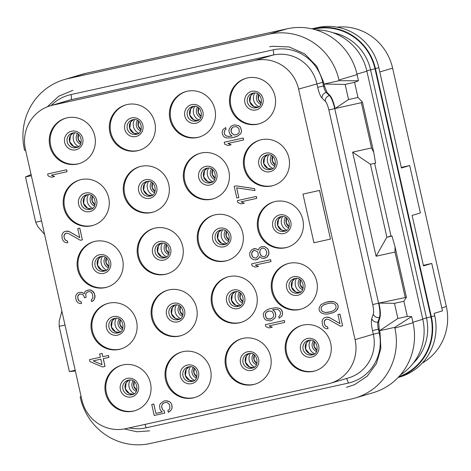 <?xml version="1.0" encoding="UTF-8"?>
<svg xmlns="http://www.w3.org/2000/svg" width="471" height="471" viewBox="0 0 471 471"><rect width="100%" height="100%" fill="white"/><g stroke="black" fill="none" stroke-linecap="round" stroke-linejoin="round"><path stroke-width="0.71" d="M401.292 167.417L409.693 165.551L401.422 168L378.814 67.659A52.369 50.856 -106.5 0 0 317.637 27.559L311.884 28.831M398.101 377.512L399.926 376.971A52.369 50.856 -106.5 0 0 434.727 315.77L434.18 313.339L442.452 310.889L431.76 263.454L423.358 265.326M422.204 363.147A52.369 50.856 -106.5 0 0 446.343 306.521L392.62 68.142A52.369 50.856 -106.5 0 0 336.971 27.147M409.693 165.551L420.385 212.98L412.113 215.43L423.488 265.903L431.76 263.454M398.142 377.471A52.369 50.856 -106.5 0 0 431.359 316.765L375.446 68.654A52.369 50.856 -106.5 0 0 314.269 28.554L317.637 27.559M312.444 28.961L314.269 28.554M400.58 374.763A52.369 50.856 -106.5 0 0 422.805 319.297L366.891 71.186A52.369 50.856 -106.5 0 0 316.035 29.92M25.569 150.066L24.586 150.29L24.421 149.554A59.852 58.121 73.5 0 1 64.191 79.611L82.331 74.241A59.852 58.121 73.5 0 1 86.164 73.252L287.186 28.79A59.852 58.121 73.5 0 1 357.106 74.612L358.49 80.753L354.557 82.331L357.966 97.468L362.405 102.019L373.774 152.469L375.575 163.119L370.371 164.267L352.614 152.127L376.076 256.236L386.821 237.243L391.007 236.006L392.019 236.095L386.821 237.243M403.894 301.252L407.303 316.394L397.889 318.478L394.474 303.336L403.894 301.252L406.414 297.301L378.949 303.1L394.474 303.336M376.076 256.236L394.998 252.05L395.045 246.851L406.414 297.301M395.045 246.851L392.019 236.095M374.628 163.331L391.007 236.006M346.403 387.339L354.545 384.672L367.333 376.082L376.464 363.518L380.868 348.458L380.02 332.685L379.196 329.011L378.672 321.876L379.997 317.366C380.715 314.41 380.368 309.659 378.949 303.1L378.59 303.183L334.734 108.583L335.099 108.501C333.568 101.983 331.861 97.638 329.988 95.466L326.927 92.281L324.378 85.763L323.553 82.113L316.736 66.205L304.731 53.918L289.229 46.947L272.397 46.276L269.677 46.788L272.373 46.282L289.206 46.941L304.725 53.906L316.736 66.205L323.548 82.089M407.303 316.394L411.636 316.583L413.02 322.723L394.881 328.093L394.716 327.363L379.579 330.713L397.889 318.478M380.02 332.685L380.868 348.481L376.447 363.565L367.274 376.141L354.439 384.725L346.421 387.333M394.881 328.093A59.852 58.121 73.5 0 1 355.105 398.042A59.852 58.121 73.5 0 1 351.272 399.031L150.249 443.494A59.852 58.121 73.5 0 1 80.335 397.665L80.17 396.935L81.077 396.358M81.159 396.717L80.17 396.935M124.356 428.94L136.878 431.76L149.619 430.865L136.878 431.766L124.344 428.94M411.636 316.583L394.716 327.363M413.02 322.723A59.852 58.121 73.5 0 1 373.244 392.673L355.105 398.042M65.004 325.043L59.169 326.332L69.367 371.578L75.366 371.013M69.367 371.578L75.201 370.288M31.345 175.689L25.511 176.978L31.08 174.5M41.542 220.934L35.708 222.224L37.945 226.751L44.574 234.393M59.169 326.332L59.211 321.128L61.866 311.125M25.511 176.978L35.708 222.224M47.318 106.817L58.657 96.255L72.875 90.32L58.663 96.261L47.324 106.817M64.191 79.611A59.852 58.121 73.5 0 1 68.024 78.622L269.047 34.159A59.852 58.121 73.5 0 1 338.961 79.982L339.126 80.712L323.995 84.062L345.143 84.415L348.552 99.552L357.966 97.468M25.622 150.29L24.586 150.29M339.126 80.712L358.49 80.753M354.557 82.331L345.143 84.415M348.552 99.552L335.099 108.501L361.339 102.696L371.537 147.941L373.774 152.469M362.405 102.019L361.339 102.696M371.537 147.941L352.614 152.127M394.998 252.05L405.195 297.295M355.063 339.626L298.602 89.084A37.409 36.326 -106.5 0 0 254.905 60.441L52.699 105.168A37.409 36.326 -106.5 0 0 50.303 105.787A37.409 36.326 -106.5 0 0 25.446 149.501L81.907 400.05A37.409 36.326 -106.5 0 0 125.604 428.687L327.81 383.965A37.409 36.326 -106.5 0 0 330.206 383.347A37.409 36.326 -106.5 0 0 355.063 339.626L373.315 334.227L372.496 330.577A12.47 2.967 -102.5 0 1 371.772 318.655L373.291 314.104A9.973 2.373 77.5 0 0 372.72 304.566L328.864 109.967A9.973 2.373 77.5 0 0 325.337 101.3L322.082 98.162A12.47 2.967 -102.5 0 1 317.678 87.329L316.853 83.679A37.409 36.326 -106.5 0 0 273.156 55.042L70.95 99.764A37.409 36.326 -106.5 0 0 68.554 100.382L50.303 105.787M122.79 364.954A23.691 23.008 73.5 0 1 150.273 382.311A23.691 23.008 73.5 0 1 134.718 410.783A23.691 23.008 73.5 0 1 133.205 411.171A23.691 23.008 73.5 0 1 105.716 393.821A23.691 23.008 73.5 0 1 121.271 365.349A23.691 23.008 73.5 0 1 122.79 364.954M108.866 303.171A23.691 23.008 73.5 0 1 136.349 320.527A23.691 23.008 73.5 0 1 120.794 348.999A23.691 23.008 73.5 0 1 119.281 349.388A23.691 23.008 73.5 0 1 91.792 332.031A23.691 23.008 73.5 0 1 107.347 303.565A23.691 23.008 73.5 0 1 108.866 303.171M94.942 241.387A23.691 23.008 73.5 0 1 122.425 258.744A23.691 23.008 73.5 0 1 106.87 287.216A23.691 23.008 73.5 0 1 105.357 287.604A23.691 23.008 73.5 0 1 77.874 270.248A23.691 23.008 73.5 0 1 93.423 241.776A23.691 23.008 73.5 0 1 94.942 241.387M81.018 179.604A23.691 23.008 73.5 0 1 108.501 196.96A23.691 23.008 73.5 0 1 92.946 225.426A23.691 23.008 73.5 0 1 91.433 225.821A23.691 23.008 73.5 0 1 63.95 208.465A23.691 23.008 73.5 0 1 79.499 179.993A23.691 23.008 73.5 0 1 81.018 179.604M67.094 117.815A23.691 23.008 73.5 0 1 94.577 135.171A23.691 23.008 73.5 0 1 79.022 163.643A23.691 23.008 73.5 0 1 77.509 164.038A23.691 23.008 73.5 0 1 50.026 146.681A23.691 23.008 73.5 0 1 65.575 118.209A23.691 23.008 73.5 0 1 67.094 117.815M127.164 104.533A23.691 23.008 73.5 0 1 154.647 121.889A23.691 23.008 73.5 0 1 139.098 150.355A23.691 23.008 73.5 0 1 137.579 150.749A23.691 23.008 73.5 0 1 110.096 133.393A23.691 23.008 73.5 0 1 125.645 104.921A23.691 23.008 73.5 0 1 127.164 104.533M141.088 166.316A23.691 23.008 73.5 0 1 168.571 183.672A23.691 23.008 73.5 0 1 153.022 212.138A23.691 23.008 73.5 0 1 151.503 212.533A23.691 23.008 73.5 0 1 124.02 195.177A23.691 23.008 73.5 0 1 139.569 166.705A23.691 23.008 73.5 0 1 141.088 166.316M155.012 228.099A23.691 23.008 73.5 0 1 182.495 245.456A23.691 23.008 73.5 0 1 166.946 273.928A23.691 23.008 73.5 0 1 165.427 274.316A23.691 23.008 73.5 0 1 137.944 256.96A23.691 23.008 73.5 0 1 153.493 228.494A23.691 23.008 73.5 0 1 155.012 228.099M168.936 289.883A23.691 23.008 73.5 0 1 196.419 307.239A23.691 23.008 73.5 0 1 180.864 335.711A23.691 23.008 73.5 0 1 179.351 336.1A23.691 23.008 73.5 0 1 151.868 318.749A23.691 23.008 73.5 0 1 167.417 290.277A23.691 23.008 73.5 0 1 168.936 289.883M182.86 351.672A23.691 23.008 73.5 0 1 210.343 369.028A23.691 23.008 73.5 0 1 194.788 397.495A23.691 23.008 73.5 0 1 193.275 397.889A23.691 23.008 73.5 0 1 165.792 380.533A23.691 23.008 73.5 0 1 181.341 352.061A23.691 23.008 73.5 0 1 182.86 351.672M242.93 338.384A23.691 23.008 73.5 0 1 270.413 355.74A23.691 23.008 73.5 0 1 254.864 384.206A23.691 23.008 73.5 0 1 253.345 384.601A23.691 23.008 73.5 0 1 225.862 367.245A23.691 23.008 73.5 0 1 241.417 338.773A23.691 23.008 73.5 0 1 242.93 338.384M229.006 276.601A23.691 23.008 73.5 0 1 256.489 293.957A23.691 23.008 73.5 0 1 240.94 322.423A23.691 23.008 73.5 0 1 239.421 322.818A23.691 23.008 73.5 0 1 211.938 305.461A23.691 23.008 73.5 0 1 227.493 276.989A23.691 23.008 73.5 0 1 229.006 276.601M215.082 214.811A23.691 23.008 73.5 0 1 242.565 232.168A23.691 23.008 73.5 0 1 227.016 260.64A23.691 23.008 73.5 0 1 225.497 261.028A23.691 23.008 73.5 0 1 198.014 243.678A23.691 23.008 73.5 0 1 213.569 215.206A23.691 23.008 73.5 0 1 215.082 214.811M201.158 153.028A23.691 23.008 73.5 0 1 228.641 170.384A23.691 23.008 73.5 0 1 213.092 198.856A23.691 23.008 73.5 0 1 211.573 199.245A23.691 23.008 73.5 0 1 184.09 181.888A23.691 23.008 73.5 0 1 199.645 153.422A23.691 23.008 73.5 0 1 201.158 153.028M187.234 91.244A23.691 23.008 73.5 0 1 214.717 108.601A23.691 23.008 73.5 0 1 199.168 137.067A23.691 23.008 73.5 0 1 197.649 137.461A23.691 23.008 73.5 0 1 170.166 120.105A23.691 23.008 73.5 0 1 185.721 91.633A23.691 23.008 73.5 0 1 187.234 91.244M247.304 77.956A23.691 23.008 73.5 0 1 274.793 95.313A23.691 23.008 73.5 0 1 259.238 123.785A23.691 23.008 73.5 0 1 257.719 124.173A23.691 23.008 73.5 0 1 230.237 106.817A23.691 23.008 73.5 0 1 245.791 78.351A23.691 23.008 73.5 0 1 247.304 77.956M261.228 139.74A23.691 23.008 73.5 0 1 288.717 157.096A23.691 23.008 73.5 0 1 273.162 185.568A23.691 23.008 73.5 0 1 271.643 185.957A23.691 23.008 73.5 0 1 244.161 168.606A23.691 23.008 73.5 0 1 259.715 140.134A23.691 23.008 73.5 0 1 261.228 139.74M275.152 201.529A23.691 23.008 73.5 0 1 302.641 218.88A23.691 23.008 73.5 0 1 287.086 247.352A23.691 23.008 73.5 0 1 285.567 247.746A23.691 23.008 73.5 0 1 258.084 230.39A23.691 23.008 73.5 0 1 273.639 201.918A23.691 23.008 73.5 0 1 275.152 201.529M289.076 263.313A23.691 23.008 73.5 0 1 316.565 280.669A23.691 23.008 73.5 0 1 301.01 309.135A23.691 23.008 73.5 0 1 299.491 309.529A23.691 23.008 73.5 0 1 272.008 292.173A23.691 23.008 73.5 0 1 287.563 263.701A23.691 23.008 73.5 0 1 289.076 263.313M303 325.096A23.691 23.008 73.5 0 1 330.489 342.452A23.691 23.008 73.5 0 1 314.934 370.924A23.691 23.008 73.5 0 1 313.415 371.313A23.691 23.008 73.5 0 1 285.932 353.957A23.691 23.008 73.5 0 1 301.487 325.49A23.691 23.008 73.5 0 1 303 325.096M104.974 366.432L103.226 358.649L108.913 357.383L108.477 355.44L102.843 356.688L102.113 353.444L99.693 353.974L100.37 357.236L89.502 359.638L89.937 361.587L102.56 366.968L105.033 366.414L103.279 358.637M91.639 301.623L93.894 300.098L95.101 296.088L93.823 292.285L91.698 290.371L90.344 289.989L89.066 289.93L85.863 290.984L84.798 291.902L84.362 293.698L81.507 292.291L79.016 292.497L77.48 293.18L76.161 294.834L75.648 296.306L75.908 299.315L76.82 301.499L77.915 302.618L79.817 303.56L81.501 303.524L81.136 301.905L78.757 300.728L77.992 299.197L77.739 296.188L78.321 295.034L80.188 293.939L81.942 294.234L82.896 294.705L84.138 296.471L84.433 297.772L86.04 297.413L85.716 294.081L86.299 292.933L87.765 291.926L89.372 291.567L91.203 292.185L92.522 294.281L92.922 297.937L91.274 300.003L91.639 301.623L92.775 301.034L93.835 300.115L94.936 297.489L94.459 293.51L91.645 290.389L89.007 289.948L87.4 290.307M84.374 293.651L81.565 292.273L79.016 292.497M81.501 303.524L81.195 301.887L78.816 300.71L77.756 297.878L77.792 296.171L79.434 294.11M86.04 297.413L85.769 294.063L86.358 292.915L87.812 291.914M82.36 239.833L79.787 228.141L77.721 228.6L79.764 237.684L69.084 231.532L66.046 231.184L63.703 232.044L62.384 233.698L61.872 235.17L62.201 238.503L63.114 240.687L64.215 241.806L66.117 242.748L67.8 242.712L67.435 241.093L65.057 239.916L63.991 237.084L64.032 235.376L64.615 234.222L66.482 233.127L68.242 233.422L80.353 240.275L82.36 239.833L79.734 228.158L77.721 228.6M79.752 237.625L69.137 231.514L67.783 231.137L65.239 231.361M67.8 242.712L67.488 241.075L65.11 239.898L64.05 237.066L64.085 235.359L65.728 233.298M67.012 171.721L66.635 169.76L47.653 173.964L48.095 175.907L51.351 177.231L54.571 176.519L51.315 175.194L67.012 171.721L66.576 169.778L47.653 173.964M54.571 176.519L51.38 175.183M163.36 403.229L165.239 402.475L166.522 402.534L167.876 402.911L169.595 404.919L169.925 408.251L169.336 409.399L167.87 410.406L168.371 412.337L171.22 410L172.068 408.11L171.662 404.454L170.896 402.923L169.325 401.569L165.333 400.75L163.725 401.104L160.411 403.541L159.569 405.431L159.969 409.087L160.735 410.624L162.312 411.978L155.925 413.385L153.805 403.977L151.739 404.442L154.223 415.469L164.744 413.138L164.232 410.865L162.736 409.835L161.6 406.679L162.295 404.142L164.479 402.646M284.708 322.423L284.325 320.457L265.35 324.66L265.791 326.609L269.047 327.928L272.267 327.215L269.012 325.897L284.708 322.423L284.272 320.474L265.35 324.66M272.267 327.215L269.071 325.879M279.109 318.213L281.693 316.276L282.535 314.387L282.282 311.378L281.511 309.847L279.939 308.493L275.953 307.669L270.242 308.593L267.44 309.559L264.184 311.979L263.342 313.869L263.307 315.582L264.437 318.732L266.009 320.086L270.001 320.91L271.608 320.551L274.864 318.131L275.712 316.241L275.747 314.528L274.611 311.378L272.562 309.788L273.368 309.606L277.136 309.453L278.491 309.836L280.139 311.514L280.575 313.462L279.809 315.676L278.744 316.589L279.109 318.213L281.634 316.294L282.476 314.404L282.518 312.691L281.458 309.865L279.88 308.505L275.894 307.687L270.183 308.611M271.608 320.551L274.923 318.113L275.765 316.224L275.435 312.891L274.67 311.36L272.627 309.771M271.002 261.611L270.625 259.645L251.644 263.848L252.085 265.797L255.341 267.116L258.561 266.403L255.306 265.085L271.002 261.611L270.566 259.662L251.644 263.848M258.561 266.403L255.37 265.067M265.149 258.137L267.075 257.025L268.064 255.788L268.906 253.898L268.941 252.185L267.734 248.712L264.737 246.651L261.311 246.727L259.444 247.823L258.273 250.125L256.301 248.859L254.54 248.564L251.467 249.93L249.636 253.057L249.889 256.065L250.66 257.596L252.232 258.95L253.657 259.656L255.818 259.862L258.491 258.591L259.733 256.613L261.782 258.202L263.943 258.402L267.016 257.042L268.847 253.916L268.446 250.26L267.681 248.723L264.678 246.663L261.311 246.727M258.291 250.072L256.354 248.841L253.333 248.835M257.025 259.592L258.55 258.573L259.774 256.648M256.754 198.368L256.371 196.401L237.396 200.605L237.831 202.554L241.087 203.872L244.308 203.16L241.052 201.841L256.754 198.368L256.312 196.419L237.396 200.605M244.308 203.16L241.117 201.823M254.999 190.584L254.617 188.618L236.248 185.874L234.175 186.333L236.807 198.008L238.821 197.567L236.63 187.835L254.999 190.584L254.558 188.635L236.189 185.886L234.175 186.333M238.821 197.567L236.689 187.847M243.595 139.987L243.213 138.021L224.237 142.224L224.673 144.173L227.935 145.492L231.155 144.78L227.893 143.461L243.595 139.987L243.16 138.038L224.237 142.224M231.155 144.78L227.958 143.443M232.138 136.048L228.906 136.419L226.274 135.984L224.626 134.306L224.184 132.357L224.955 130.143L226.015 129.231L225.65 127.606L223.071 129.543L222.23 131.433L222.188 133.146L223.248 135.972L224.826 137.326L226.651 137.944L231.703 137.85L237.266 136.278L240.522 133.858L241.364 131.968L241.405 130.255L240.269 127.099L238.697 125.745L234.705 124.927L232.698 125.374L230.831 126.469L229 129.596L228.959 131.309L230.095 134.459L232.144 136.048L228.847 136.437L226.215 136.001L224.567 134.323L224.131 132.375L224.897 130.161L225.962 129.248L225.597 127.623M234.523 137.226L237.325 136.26L240.581 133.841L241.423 131.951L241.458 130.237L240.328 127.088L238.756 125.733L234.764 124.909L232.698 125.374M342.576 325.797L340.003 314.104L337.931 314.563L339.98 323.648L329.294 317.495L326.256 317.148L323.913 318.007L322.6 319.662L322.087 321.134L322.411 324.466L323.33 326.65L324.425 327.769L326.326 328.711L328.01 328.676L327.645 327.057L325.267 325.879L324.207 323.047L324.242 321.34L324.831 320.186L326.697 319.097L328.452 319.385L340.562 326.244L342.576 325.797L339.944 314.122L337.931 314.563M339.968 323.589L329.353 317.483L327.999 317.101L325.455 317.324M328.01 328.676L327.704 327.039L325.326 325.861L324.266 323.029L324.301 321.322L325.944 319.261M331.714 313.215L334.84 311.837L337.295 309.594L338.137 307.704L338.101 305.673L337.26 303.813L334.263 301.752L331.225 301.405L325.455 302.341L320.916 304.708L319.091 307.84L319.126 309.871L319.968 311.731L321.54 313.085L324.719 314.08L328.087 314.022L333.651 312.45L336.247 310.854L338.078 307.722L338.043 305.685L337.201 303.83L334.204 301.77L329.082 301.54L325.455 302.341M330.483 239.091L319.579 190.425L302.965 194.105L313.927 242.753L330.483 239.091L319.521 190.443L302.965 194.105M135.148 410.653A23.691 23.008 73.5 0 1 134.058 410.918A23.691 23.008 -106.5 0 1 106.634 393.785A23.691 23.008 -106.5 0 1 121.701 365.225M121.224 348.87A23.691 23.008 73.5 0 1 120.134 349.135A23.691 23.008 -106.5 0 1 92.71 332.002A23.691 23.008 -106.5 0 1 107.777 303.442M107.3 287.08A23.691 23.008 73.5 0 1 106.21 287.351A23.691 23.008 -106.5 0 1 78.787 270.219A23.691 23.008 -106.5 0 1 93.853 241.658M93.376 225.297A23.691 23.008 73.5 0 1 92.287 225.568A23.691 23.008 -106.5 0 1 64.863 208.435A23.691 23.008 -106.5 0 1 79.929 179.869M79.452 163.514A23.691 23.008 73.5 0 1 78.363 163.784A23.691 23.008 -106.5 0 1 50.939 146.646A23.691 23.008 -106.5 0 1 66.005 118.086M139.522 150.225A23.691 23.008 73.5 0 1 138.433 150.496A23.691 23.008 -106.5 0 1 111.009 133.364A23.691 23.008 -106.5 0 1 126.075 104.797M153.446 212.009A23.691 23.008 73.5 0 1 152.357 212.28A23.691 23.008 -106.5 0 1 124.933 195.147A23.691 23.008 -106.5 0 1 139.999 166.587M167.37 273.792A23.691 23.008 73.5 0 1 166.281 274.063A23.691 23.008 -106.5 0 1 138.857 256.93A23.691 23.008 -106.5 0 1 153.923 228.37M181.294 335.582A23.691 23.008 73.5 0 1 180.205 335.847A23.691 23.008 -106.5 0 1 152.781 318.714A23.691 23.008 -106.5 0 1 167.847 290.154M195.218 397.365A23.691 23.008 73.5 0 1 194.129 397.636A23.691 23.008 -106.5 0 1 166.705 380.503A23.691 23.008 -106.5 0 1 181.771 351.937M255.288 384.077A23.691 23.008 73.5 0 1 254.199 384.348A23.691 23.008 -106.5 0 1 226.775 367.215A23.691 23.008 -106.5 0 1 241.841 338.655M241.364 322.294A23.691 23.008 73.5 0 1 240.275 322.564A23.691 23.008 -106.5 0 1 212.851 305.426A23.691 23.008 -106.5 0 1 227.917 276.866M227.44 260.51A23.691 23.008 73.5 0 1 226.351 260.775A23.691 23.008 -106.5 0 1 198.927 243.642A23.691 23.008 -106.5 0 1 213.993 215.082M213.516 198.721A23.691 23.008 73.5 0 1 212.427 198.992A23.691 23.008 -106.5 0 1 185.003 181.859A23.691 23.008 -106.5 0 1 200.069 153.299M199.592 136.937A23.691 23.008 73.5 0 1 198.509 137.208A23.691 23.008 -106.5 0 1 171.079 120.076A23.691 23.008 -106.5 0 1 186.145 91.515M259.662 123.649A23.691 23.008 73.5 0 1 258.579 123.92A23.691 23.008 -106.5 0 1 231.149 106.787A23.691 23.008 -106.5 0 1 246.221 78.227M273.586 185.439A23.691 23.008 73.5 0 1 272.503 185.704A23.691 23.008 -106.5 0 1 245.073 168.571A23.691 23.008 -106.5 0 1 260.145 140.011M287.51 247.222A23.691 23.008 73.5 0 1 286.427 247.493A23.691 23.008 -106.5 0 1 258.997 230.354A23.691 23.008 -106.5 0 1 274.069 201.794M301.434 309.005A23.691 23.008 73.5 0 1 300.351 309.276A23.691 23.008 -106.5 0 1 272.921 292.144A23.691 23.008 -106.5 0 1 287.993 263.583M315.358 370.789A23.691 23.008 73.5 0 1 314.275 371.06A23.691 23.008 -106.5 0 1 286.845 353.927A23.691 23.008 -106.5 0 1 301.917 325.367M100.37 357.236L89.502 359.638M102.113 353.444L99.64 353.992M102.843 356.688L102.054 353.462M108.477 355.44L102.784 356.7M108.86 357.401L108.418 355.458M102.048 364.695L93.158 360.874L100.806 359.185L102.048 364.695M102.042 364.648L93.223 360.863M164.232 410.865L162.678 409.852L161.541 406.697L162.242 404.159L163.302 403.247M164.691 413.155L164.179 410.883M153.805 403.977L151.739 404.442M155.925 413.385L153.752 403.994M162.312 411.978L155.872 413.403M165.333 400.75L163.667 401.121M167.493 400.951L165.28 400.762M169.325 401.569L167.435 400.968M170.896 402.923L169.266 401.586M171.662 404.454L170.838 402.94M172.103 406.402L171.609 404.471M172.068 408.11L172.045 406.42M171.22 410L172.009 408.127M169.831 411.33L171.167 410.017M168.312 412.349L169.778 411.348M269.012 310.913L271.649 311.349L272.674 312.143L273.804 315.299L273.039 317.513L270.036 319.197L267.404 318.761L266.38 317.966L265.244 314.811L266.015 312.597L269.012 310.913M270.854 319.014L267.457 318.743L265.815 317.065L265.485 313.733L266.068 312.579L268.252 311.078M266.798 252.326L266.174 255.188L264.784 256.518L263.577 256.783L261.746 256.165L260.651 255.046L259.662 252.544L260.286 249.677L261.676 248.352L262.883 248.082L264.714 248.7L265.809 249.818L266.798 252.326M251.614 254.322L251.72 252.939L252.639 251.373L254.505 250.278L257.36 251.691L258.055 252.898L258.238 255.582L256.259 258.061L254.099 257.861L252.597 256.83L251.903 255.618L251.72 252.939M264.79 256.512L263.636 256.766L261.805 256.147L260.016 253.822L259.833 251.137L260.345 249.665L261.729 248.341M251.779 252.921L253.751 250.442M256.265 258.055L254.157 257.843L252.656 256.813L251.667 254.305M232.327 127.494L233.463 126.905L235.953 126.693L237.307 127.076L238.95 128.754L239.28 132.086L238.691 133.24L236.495 134.747L234.01 134.959L231.414 132.804L231.084 129.472L232.327 127.494L233.504 126.893M236.513 134.741L234.069 134.941L231.467 132.793L230.955 130.52L232.386 127.482M328.128 312.308L325.638 312.52L322.929 311.755L321.905 310.96L321.14 309.429L321.175 307.716L321.758 306.568L323.883 304.737L329.041 303.253L331.531 303.041L334.239 303.807L335.264 304.602L336.029 306.132L335.994 307.846L335.411 308.994L333.285 310.825L330.942 311.684L325.638 312.52M325.697 312.503L322.988 311.737L321.964 310.942L321.193 309.412L321.234 307.698L321.817 306.55L323.942 304.719L326.25 303.872M330.972 311.672L328.181 312.291M386.879 237.231L370.436 164.255M441.769 307.875L446.343 306.521M379.779 71.945L392.62 68.142M431.359 316.765L434.727 315.77M375.446 68.654L378.814 67.659M398.878 376.688A51.869 50.373 -106.5 0 0 430.888 316.871L374.975 68.76A51.869 50.373 -106.5 0 0 314.381 29.043L313.539 29.231M314.381 29.043A3.739 0.889 -102.5 0 1 314.469 29.473M374.975 68.76L370.571 69.796A48.13 46.741 -106.5 0 0 332.862 32.699M430.888 316.871L426.485 317.907L370.571 69.796L366.827 70.903M413.185 363.271A48.13 46.741 -106.5 0 0 426.485 317.907L422.74 319.014M356.989 74.118L366.891 71.186M412.908 322.229L422.805 319.297M129.16 427.903A42.396 41.171 -106.5 0 0 146.092 427.815L348.305 383.088A42.396 41.171 -106.5 0 0 379.19 332.844L378.366 329.194L379.196 329.011M328.864 109.967L334.734 108.583A14.96 3.562 77.5 0 0 329.447 95.584L326.191 92.446A7.483 1.778 -102.5 0 1 323.548 85.946L324.378 85.763M317.678 87.329L323.548 85.946L322.723 82.295A42.396 41.171 -106.5 0 0 273.204 49.838L70.991 94.565A42.396 41.171 -106.5 0 0 51.121 105.545M86.164 73.252L68.024 78.622M357.106 74.612L338.961 79.982M287.186 28.79L269.047 34.159M325.337 101.3A4.987 4.557 -46 0 1 329.447 95.584L329.988 95.466M372.496 330.577L378.366 329.194A7.483 1.778 -102.5 0 1 377.936 322.04L379.455 317.489A14.96 3.562 77.5 0 0 378.59 303.183L372.72 304.566M379.997 317.366L379.455 317.489A4.987 4.504 18.4 0 1 373.291 314.104M371.772 318.655A4.987 4.504 18.4 0 0 377.936 322.04L378.672 321.876M379.19 332.844L373.315 334.227A37.409 36.326 -106.5 0 1 348.458 377.942L330.206 383.347M348.305 383.088A4.987 1.189 77.5 0 0 346.297 378.584M146.092 427.815A4.987 1.189 77.5 0 0 144.956 424.406M70.991 94.565A4.987 1.189 -102.5 0 1 70.95 99.764L52.699 105.168M273.204 49.838A4.987 1.189 -102.5 0 1 273.156 55.042L254.905 60.441M322.723 82.295L298.602 89.084M326.927 92.281L326.191 92.446A4.987 4.557 -46 0 0 322.082 98.162M127.323 378.337A9.544 9.267 -106.5 0 0 120.376 389.647A9.544 9.267 -106.5 0 0 131.521 396.953A9.544 9.267 73.5 0 0 138.474 385.643A9.544 9.267 73.5 0 0 127.323 378.337M128.33 380.179C137.82 377.577 139.928 394.08 132.11 394.651A7.483 7.265 73.5 0 1 131.627 394.775A7.483 7.265 -106.5 0 1 122.949 389.293A7.483 7.265 -106.5 0 1 127.859 380.303L128.33 380.179A7.483 7.265 -106.5 0 0 127.859 380.303M129.025 380.068A7.483 7.265 -106.5 0 0 133.211 394.215L129.395 393.579L125.368 388.846L126.193 382.64L129.03 380.062M130.255 380.032A9.349 9.084 -106.5 0 0 134.264 393.573M133.134 380.839A6.859 6.659 -106.5 0 0 136.243 391.33M134.176 381.498A6.859 6.659 -106.5 0 0 136.755 390.212M120.252 319.715A6.859 6.659 -106.5 0 0 122.831 328.422M119.21 319.055A6.859 6.659 -106.5 0 0 122.319 329.547M116.331 318.249A9.349 9.084 -106.5 0 0 120.341 331.79M115.101 318.278A7.483 7.265 -106.5 0 0 119.287 332.432L115.477 331.796L111.444 327.062L112.269 320.857L115.107 318.278M114.406 318.396C123.897 315.794 126.004 332.296 118.186 332.867A7.483 7.265 73.5 0 1 117.703 332.991A7.483 7.265 -106.5 0 1 109.025 327.51A7.483 7.265 -106.5 0 1 113.935 318.52L114.406 318.396A7.483 7.265 -106.5 0 0 113.935 318.52M113.399 316.553A9.544 9.267 -106.5 0 0 106.452 327.863A9.544 9.267 -106.5 0 0 117.597 335.164A9.544 9.267 73.5 0 0 124.55 323.86A9.544 9.267 73.5 0 0 113.399 316.553M106.328 257.931A6.859 6.659 -106.5 0 0 108.907 266.639M105.286 257.272A6.859 6.659 -106.5 0 0 108.395 267.764M102.407 256.459A9.349 9.084 -106.5 0 0 106.417 270.007M101.177 256.495A7.483 7.265 -106.5 0 0 105.369 270.648L101.553 270.013L97.521 265.273L98.345 259.074L101.183 256.495M100.482 256.613C109.973 254.01 112.08 270.513 104.262 271.084A7.483 7.265 73.5 0 1 103.779 271.208A7.483 7.265 -106.5 0 1 95.101 265.726A7.483 7.265 -106.5 0 1 100.011 256.736L100.482 256.613A7.483 7.265 -106.5 0 0 100.011 256.736M99.475 254.764A9.544 9.267 -106.5 0 0 92.528 266.074A9.544 9.267 -106.5 0 0 103.673 273.38A9.544 9.267 73.5 0 0 110.626 262.07A9.544 9.267 73.5 0 0 99.475 254.764M92.404 196.148A6.859 6.659 -106.5 0 0 94.983 204.856M91.362 195.483A6.859 6.659 -106.5 0 0 94.471 205.974M88.483 194.676A9.349 9.084 -106.5 0 0 92.493 208.223M87.253 194.711A7.483 7.265 -106.5 0 0 91.445 208.865L87.63 208.229L83.597 203.49L84.421 197.29L87.259 194.711M86.558 194.829C96.049 192.221 98.156 208.724 90.338 209.295A7.483 7.265 73.5 0 1 89.855 209.418A7.483 7.265 -106.5 0 1 81.177 203.937A7.483 7.265 -106.5 0 1 86.087 194.947L86.558 194.829A7.483 7.265 -106.5 0 0 86.087 194.947M85.551 192.98A9.544 9.267 -106.5 0 0 78.604 204.29A9.544 9.267 -106.5 0 0 89.749 211.597A9.544 9.267 73.5 0 0 96.702 200.287A9.544 9.267 73.5 0 0 85.551 192.98M78.48 134.359A6.859 6.659 -106.5 0 0 81.059 143.072M77.438 133.699A6.859 6.659 -106.5 0 0 80.547 144.191M74.559 132.893A9.349 9.084 -106.5 0 0 78.569 146.434M73.329 132.928A7.483 7.265 -106.5 0 0 77.521 147.076L73.706 146.44L69.673 141.706L70.497 135.501L73.335 132.928M72.634 133.046C82.125 130.438 84.232 146.94 76.414 147.511A7.483 7.265 73.5 0 1 75.931 147.635A7.483 7.265 -106.5 0 1 67.253 142.154A7.483 7.265 -106.5 0 1 72.163 133.163L72.634 133.046A7.483 7.265 -106.5 0 0 72.163 133.163M71.627 131.197A9.544 9.267 -106.5 0 0 64.68 142.507A9.544 9.267 -106.5 0 0 75.825 149.813A9.544 9.267 73.5 0 0 82.778 138.503A9.544 9.267 73.5 0 0 71.627 131.197M138.551 121.076A6.859 6.659 -106.5 0 0 141.129 129.784M137.514 120.411A6.859 6.659 -106.5 0 0 140.617 130.903M134.629 119.605A9.349 9.084 -106.5 0 0 138.639 133.146M133.399 119.64A7.483 7.265 -106.5 0 0 137.591 133.793L133.776 133.158L129.743 128.418L130.567 122.219L133.405 119.64M132.704 119.758C142.195 117.149 144.303 133.652 136.484 134.223A7.483 7.265 73.5 0 1 136.001 134.347A7.483 7.265 -106.5 0 1 127.323 128.866A7.483 7.265 -106.5 0 1 132.239 119.875L132.704 119.758A7.483 7.265 -106.5 0 0 132.239 119.875M131.697 117.909A9.544 9.267 -106.5 0 0 124.75 129.219A9.544 9.267 -106.5 0 0 135.895 136.525A9.544 9.267 73.5 0 0 142.848 125.215A9.544 9.267 73.5 0 0 131.697 117.909M152.474 182.86A6.859 6.659 -106.5 0 0 155.053 191.567M151.438 182.2A6.859 6.659 -106.5 0 0 154.541 192.686M148.553 181.388A9.349 9.084 -106.5 0 0 152.563 194.935M147.323 181.423A7.483 7.265 -106.5 0 0 151.515 195.577L147.7 194.941L143.667 190.202L144.491 184.002L147.329 181.423M146.628 181.541C156.119 178.939 158.227 195.441 150.408 196.013A7.483 7.265 73.5 0 1 149.925 196.136A7.483 7.265 -106.5 0 1 141.247 190.655A7.483 7.265 -106.5 0 1 146.157 181.665L146.628 181.541A7.483 7.265 -106.5 0 0 146.157 181.665M145.621 179.692A9.544 9.267 -106.5 0 0 138.674 191.002A9.544 9.267 -106.5 0 0 149.819 198.309A9.544 9.267 73.5 0 0 156.772 186.999A9.544 9.267 73.5 0 0 145.621 179.692M166.398 244.643A6.859 6.659 -106.5 0 0 168.977 253.351M165.362 243.984A6.859 6.659 -106.5 0 0 168.465 254.475M162.477 243.177A9.349 9.084 -106.5 0 0 166.487 256.719M161.247 243.207A7.483 7.265 -106.5 0 0 165.439 257.36L161.624 256.724L157.591 251.991L158.415 245.785L161.253 243.207M160.552 243.324C170.043 240.722 172.15 257.225 164.332 257.796A7.483 7.265 73.5 0 1 163.849 257.92A7.483 7.265 -106.5 0 1 155.171 252.438A7.483 7.265 -106.5 0 1 160.081 243.448L160.552 243.324A7.483 7.265 -106.5 0 0 160.081 243.448M159.545 241.482A9.544 9.267 -106.5 0 0 152.598 252.786A9.544 9.267 -106.5 0 0 163.743 260.092A9.544 9.267 73.5 0 0 170.696 248.788A9.544 9.267 73.5 0 0 159.545 241.482M180.322 306.427A6.859 6.659 -106.5 0 0 182.901 315.14M179.28 305.767A6.859 6.659 -106.5 0 0 182.389 316.259M176.401 304.961A9.349 9.084 -106.5 0 0 180.411 318.502M175.171 304.996A7.483 7.265 -106.5 0 0 179.363 319.144L175.548 318.508L171.515 313.774L172.339 307.569L175.177 304.99M174.476 305.108C183.967 302.506 186.074 319.008 178.256 319.579A7.483 7.265 73.5 0 1 177.773 319.703A7.483 7.265 -106.5 0 1 169.095 314.222A7.483 7.265 -106.5 0 1 174.005 305.232L174.476 305.108A7.483 7.265 -106.5 0 0 174.005 305.232M173.469 303.265A9.544 9.267 -106.5 0 0 166.522 314.575A9.544 9.267 -106.5 0 0 177.667 321.881A9.544 9.267 73.5 0 0 184.62 310.572A9.544 9.267 73.5 0 0 173.469 303.265M194.246 368.216A6.859 6.659 -106.5 0 0 196.825 376.924M193.204 367.551A6.859 6.659 -106.5 0 0 196.313 378.042M190.325 366.744A9.349 9.084 -106.5 0 0 194.335 380.285M189.095 366.779A7.483 7.265 -106.5 0 0 193.287 380.933L189.472 380.297L185.439 375.558L186.263 369.358L189.101 366.779M188.4 366.897C197.891 364.289 199.998 380.792 192.18 381.363A7.483 7.265 73.5 0 1 191.697 381.486A7.483 7.265 -106.5 0 1 183.019 376.005A7.483 7.265 -106.5 0 1 187.929 367.015L188.4 366.897A7.483 7.265 -106.5 0 0 187.929 367.015M187.393 365.049A9.544 9.267 -106.5 0 0 180.446 376.358A9.544 9.267 -106.5 0 0 191.591 383.665A9.544 9.267 73.5 0 0 198.544 372.355A9.544 9.267 73.5 0 0 187.393 365.049M254.316 354.928A6.859 6.659 -106.5 0 0 256.895 363.636M253.28 354.263A6.859 6.659 -106.5 0 0 256.383 364.754M250.395 353.456A9.349 9.084 -106.5 0 0 254.405 367.003M249.165 353.491A7.483 7.265 -106.5 0 0 253.357 367.645L249.542 367.009L245.509 362.27L246.333 356.07L249.171 353.491M252.25 368.075A7.483 7.265 73.5 0 1 251.773 368.198A7.483 7.265 -106.5 0 1 243.089 362.723A7.483 7.265 -106.5 0 1 248.005 353.727L248.47 353.609C257.961 351.001 260.069 367.51 252.25 368.075M248.464 353.609A7.483 7.265 -106.5 0 0 248.005 353.727M247.469 351.76A9.544 9.267 -106.5 0 0 240.516 363.07A9.544 9.267 -106.5 0 0 251.661 370.377A9.544 9.267 73.5 0 0 258.614 359.067A9.544 9.267 73.5 0 0 247.469 351.76M240.393 293.145A6.859 6.659 -106.5 0 0 242.971 301.852M239.356 292.479A6.859 6.659 -106.5 0 0 242.459 302.971M236.477 291.673A9.349 9.084 -106.5 0 0 240.481 305.214M235.241 291.708A7.483 7.265 -106.5 0 0 239.433 305.862L235.618 305.226L231.585 300.486L232.409 294.287L235.247 291.708M238.326 306.291A7.483 7.265 73.5 0 1 237.849 306.415A7.483 7.265 -106.5 0 1 229.165 300.934A7.483 7.265 -106.5 0 1 234.081 291.943L234.546 291.826C244.037 289.218 246.145 305.72 238.326 306.291M234.54 291.826A7.483 7.265 -106.5 0 0 234.081 291.943M233.545 289.977A9.544 9.267 -106.5 0 0 226.592 301.287A9.544 9.267 -106.5 0 0 237.737 308.593A9.544 9.267 73.5 0 0 244.69 297.283A9.544 9.267 73.5 0 0 233.545 289.977M226.469 231.355A6.859 6.659 -106.5 0 0 229.047 240.063M225.432 230.696A6.859 6.659 -106.5 0 0 228.535 241.187M222.553 229.889A9.349 9.084 -106.5 0 0 226.557 243.43M221.317 229.925A7.483 7.265 -106.5 0 0 225.509 244.072L221.694 243.436L217.661 238.703L218.485 232.497L221.323 229.919M224.402 244.508A7.483 7.265 73.5 0 1 223.925 244.632A7.483 7.265 -106.5 0 1 215.241 239.15A7.483 7.265 -106.5 0 1 220.157 230.16L220.622 230.036C230.113 227.434 232.221 243.937 224.402 244.508M220.616 230.042A7.483 7.265 -106.5 0 0 220.157 230.16M219.621 228.194A9.544 9.267 -106.5 0 0 212.668 239.504A9.544 9.267 -106.5 0 0 223.813 246.81A9.544 9.267 73.5 0 0 230.766 235.5A9.544 9.267 73.5 0 0 219.621 228.194M212.545 169.572A6.859 6.659 -106.5 0 0 215.123 178.279M211.508 168.912A6.859 6.659 -106.5 0 0 214.611 179.404M208.629 168.106A9.349 9.084 -106.5 0 0 212.633 181.647M207.393 168.135A7.483 7.265 -106.5 0 0 211.585 182.289L207.77 181.653L203.737 176.919L204.561 170.714L207.399 168.135M210.478 182.724A7.483 7.265 73.5 0 1 210.001 182.848A7.483 7.265 -106.5 0 1 201.317 177.367A7.483 7.265 -106.5 0 1 206.233 168.377L206.698 168.253C216.189 165.651 218.297 182.153 210.478 182.724M206.692 168.253A7.483 7.265 -106.5 0 0 206.233 168.377M205.697 166.41A9.544 9.267 -106.5 0 0 198.744 177.714A9.544 9.267 -106.5 0 0 209.889 185.021A9.544 9.267 73.5 0 0 216.843 173.717A9.544 9.267 73.5 0 0 205.697 166.41M198.621 107.788A6.859 6.659 -106.5 0 0 201.199 116.496M197.585 107.129A6.859 6.659 -106.5 0 0 200.687 117.615M194.706 106.316A9.349 9.084 -106.5 0 0 198.709 119.864M197.667 120.499L193.846 119.87L189.813 115.13L190.637 108.931L193.475 106.352A7.483 7.265 -106.5 0 0 197.661 120.505M196.554 120.935A7.483 7.265 73.5 0 1 196.077 121.059A7.483 7.265 -106.5 0 1 187.393 115.583A7.483 7.265 -106.5 0 1 192.309 106.593L192.774 106.47C202.265 103.867 204.373 120.37 196.554 120.935M192.769 106.47A7.483 7.265 -106.5 0 0 192.309 106.593M191.774 104.621A9.544 9.267 -106.5 0 0 184.82 115.931A9.544 9.267 -106.5 0 0 195.965 123.237A9.544 9.267 73.5 0 0 202.919 111.927A9.544 9.267 73.5 0 0 191.774 104.621M258.697 94.5A6.859 6.659 -106.5 0 0 261.27 103.208M257.655 93.841A6.859 6.659 -106.5 0 0 260.757 104.332M254.776 93.034A9.349 9.084 -106.5 0 0 258.785 106.576M253.539 93.064A7.483 7.265 -106.5 0 0 257.731 107.217L253.916 106.581L249.883 101.848L250.707 95.642L253.551 93.064M252.845 93.181C262.335 90.579 264.443 107.082 256.624 107.653A7.483 7.265 73.5 0 1 256.147 107.777A7.483 7.265 -106.5 0 1 247.469 102.295A7.483 7.265 -106.5 0 1 252.379 93.305L252.845 93.181A7.483 7.265 -106.5 0 0 252.379 93.305M251.844 91.339A9.544 9.267 -106.5 0 0 244.891 102.643A9.544 9.267 -106.5 0 0 256.036 109.949A9.544 9.267 73.5 0 0 262.989 98.639A9.544 9.267 73.5 0 0 251.844 91.339M272.621 156.284A6.859 6.659 -106.5 0 0 275.194 164.991M271.579 155.624A6.859 6.659 -106.5 0 0 274.681 166.116M268.7 154.818A9.349 9.084 -106.5 0 0 272.709 168.359M267.463 154.853A7.483 7.265 -106.5 0 0 271.655 169.001L267.84 168.365L263.807 163.631L264.631 157.426L267.469 154.847M266.769 154.965C276.259 152.363 278.367 168.865 270.548 169.436A7.483 7.265 73.5 0 1 270.071 169.56A7.483 7.265 -106.5 0 1 261.393 164.079A7.483 7.265 -106.5 0 1 266.303 155.089L266.769 154.965A7.483 7.265 -106.5 0 0 266.303 155.089M265.768 153.122A9.544 9.267 -106.5 0 0 258.815 164.432A9.544 9.267 -106.5 0 0 269.96 171.738A9.544 9.267 73.5 0 0 276.913 160.428A9.544 9.267 73.5 0 0 265.768 153.122M286.545 218.073A6.859 6.659 -106.5 0 0 289.117 226.781M285.503 217.408A6.859 6.659 -106.5 0 0 288.605 227.899M282.624 216.601A9.349 9.084 -106.5 0 0 286.633 230.142M281.387 216.636A7.483 7.265 -106.5 0 0 285.579 230.784L281.764 230.148L277.731 225.415L278.555 219.215L281.393 216.636M280.692 216.754C290.183 214.146 292.291 230.649 284.472 231.22A7.483 7.265 73.5 0 1 283.995 231.343A7.483 7.265 -106.5 0 1 275.317 225.862A7.483 7.265 -106.5 0 1 280.227 216.872L280.692 216.754A7.483 7.265 -106.5 0 0 280.227 216.872M279.692 214.906A9.544 9.267 -106.5 0 0 272.738 226.215A9.544 9.267 -106.5 0 0 283.883 233.522A9.544 9.267 73.5 0 0 290.837 222.212A9.544 9.267 73.5 0 0 279.692 214.906M300.469 279.856A6.859 6.659 -106.5 0 0 303.041 288.564M299.426 279.191A6.859 6.659 -106.5 0 0 302.529 289.683M296.547 278.385A9.349 9.084 -106.5 0 0 300.557 291.932M295.311 278.42A7.483 7.265 -106.5 0 0 299.503 292.573L295.688 291.938L291.655 287.198L292.479 280.999L295.317 278.42M294.616 278.538C304.107 275.929 306.215 292.432 298.396 293.003A7.483 7.265 73.5 0 1 297.919 293.127A7.483 7.265 -106.5 0 1 289.235 287.651A7.483 7.265 -106.5 0 1 294.151 278.655L294.616 278.538A7.483 7.265 -106.5 0 0 294.151 278.655M293.616 276.689A9.544 9.267 -106.5 0 0 286.662 287.999A9.544 9.267 -106.5 0 0 297.807 295.305A9.544 9.267 73.5 0 0 304.761 283.995A9.544 9.267 73.5 0 0 293.616 276.689M314.387 341.64A6.859 6.659 -106.5 0 0 316.965 350.347M313.35 340.98A6.859 6.659 -106.5 0 0 316.453 351.472M310.471 340.174A9.349 9.084 -106.5 0 0 314.475 353.715M309.235 340.203A7.483 7.265 -106.5 0 0 313.427 354.357L309.612 353.721L305.579 348.987L306.403 342.782L309.241 340.203M308.54 340.321C318.031 337.719 320.139 354.221 312.32 354.793A7.483 7.265 73.5 0 1 311.843 354.916A7.483 7.265 -106.5 0 1 303.159 349.435A7.483 7.265 -106.5 0 1 308.075 340.445L308.54 340.321A7.483 7.265 -106.5 0 0 308.075 340.445M307.539 338.478A9.544 9.267 -106.5 0 0 300.586 349.782A9.544 9.267 -106.5 0 0 311.731 357.089A9.544 9.267 73.5 0 0 318.684 345.779A9.544 9.267 73.5 0 0 307.539 338.478M354.545 384.672L354.981 384.483M134.211 381.528L133.935 386.308L136.767 390.171M272.397 46.276L272.709 46.229M120.288 319.744L120.011 324.525L122.843 328.381M106.364 257.955L106.087 262.741L108.919 266.598M92.44 196.171L92.163 200.952L94.995 204.814M78.516 134.388L78.239 139.169L81.071 143.031M138.586 121.1L138.309 125.881L141.147 129.743M152.51 182.883L152.233 187.67L155.071 191.526M166.434 244.673L166.157 249.453L168.995 253.31M180.358 306.456L180.081 311.237L182.913 315.099M194.282 368.24L194.005 373.02L196.837 376.882M254.352 354.951L254.075 359.738L256.913 363.594M240.428 293.168L240.151 297.949L242.989 301.811M226.504 231.385L226.227 236.165L229.065 240.027M212.58 169.601L212.303 174.382L215.141 178.238M198.656 107.812L198.379 112.598L201.217 116.455M258.726 94.524L258.449 99.31L261.287 103.167M272.65 156.313L272.373 161.094L275.211 164.956M286.574 218.097L286.297 222.877L289.135 226.739M300.498 279.88L300.221 284.667L303.059 288.523M314.422 341.663L314.145 346.45L316.983 350.306"/></g></svg>
